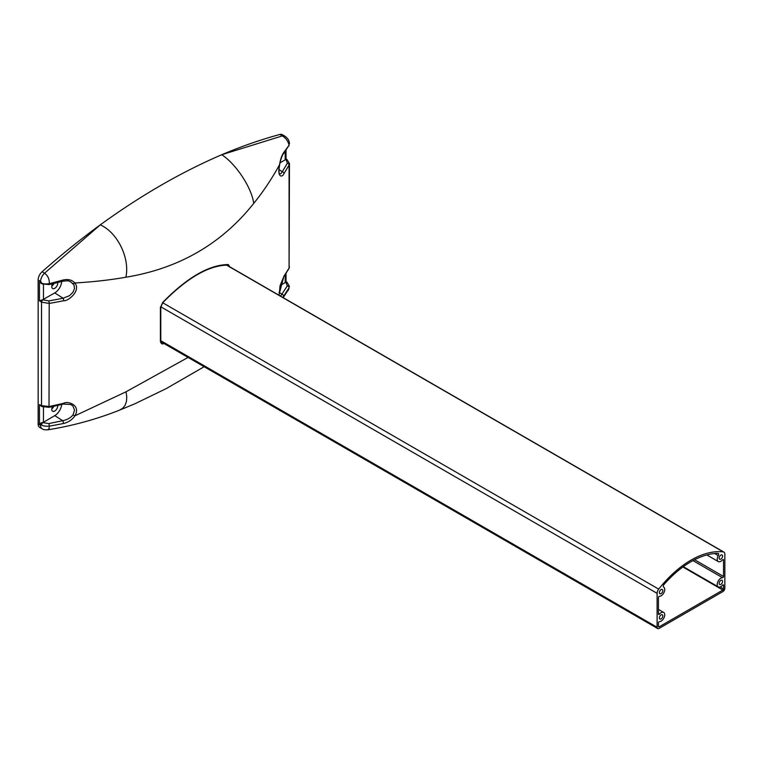 <?xml version="1.0" encoding="UTF-8"?>
<svg xmlns="http://www.w3.org/2000/svg" width="763" height="763" viewBox="0 0 763 763"><rect width="100%" height="100%" fill="white"/><g stroke="black" fill="none" stroke-linecap="round" stroke-linejoin="round"><path stroke-width="1.14" d="M51.789 408.863A4.225 2.442 120 0 0 53.849 406.269M52.513 406.565A4.225 2.442 120 0 0 51.76 409.283A4.225 2.442 120 0 0 52.637 411.219A4.225 2.442 120 0 0 55.899 410.084A4.225 2.442 120 0 0 57.74 405.83A4.225 2.442 120 0 0 57.721 405.401M61.679 404.495A9.862 5.694 120 0 1 54.755 415.606L42.928 422.597L48.737 423.589L62.728 420.699C67.201 419.822 70.644 417.857 73.067 414.795L74.555 410.198L72.933 406.05L70.873 404.543L63.463 404.075A1.879 0.515 -103.3 0 0 63.691 403.255A378.066 206.611 177.5 0 1 49.214 406.507L41.536 405.668L39.476 404.609L42.003 406.574A1.879 1.144 -62.7 0 1 41.536 405.668L41.536 302.158L49.214 303.416A378.066 229.348 2.7 0 0 63.691 300.736C67.955 301.509 81.279 290.655 74.822 282.978C72.17 279.973 68.355 278.953 63.367 279.935L49.271 283.731C45.122 284.141 42.537 283.893 41.536 282.968L39.476 281.909L42.003 283.874A1.879 1.144 -62.7 0 1 41.536 282.968L40.62 281.394L38.15 279.964A7.516 4.34 -60 0 1 42.099 271.762A654.625 377.952 120 0 1 100.287 224.847C140.773 195.49 181.251 172.114 221.747 154.727A654.625 377.952 120 0 1 279.926 134.45A7.516 4.34 -60 0 1 282.32 134.66L284.79 136.091A7.516 4.34 120 0 0 282.396 135.881C286.039 138.265 288.261 141.403 289.053 145.285L283.502 152.848C281.633 155.824 280.307 159.801 279.535 164.789C276.864 177.741 282.424 177.693 283.941 173.573A378.066 229.348 2.7 0 0 289.082 164.942L289.463 163.52L286.945 159.467A1.879 1.03 -57.5 0 0 286.001 159.562L285.753 159.41A2.814 1.707 -177.3 0 1 285.2 159.858L280.059 162.834M57.702 282.577A4.225 2.442 -60 0 1 57.74 283.13A4.225 2.442 -60 0 1 55.899 287.384A4.225 2.442 -60 0 1 52.637 288.519A4.225 2.442 -60 0 1 51.76 286.583A4.225 2.442 -60 0 1 52.542 283.817M279.582 173.935L281.022 173.535L282.253 171.704A1.879 1.412 32.4 0 1 283.941 173.573M61.698 281.557A9.862 5.694 -60 0 1 54.755 292.906L63.1 298.228L69.528 295.672L72.952 292.277L74.478 288.528L74.021 284.971L70.625 281.728M289.463 163.53L289.082 268.023A378.066 206.611 177.5 0 1 283.941 276.101L278.896 295.176M289.463 266.697L288.91 268.643L283.741 276.769A1.879 1.459 -145.9 0 0 283.941 276.101M280.536 296.12L281.89 294.165A1.879 1.392 35.7 0 1 283.493 296.454L289.053 287.737L288.796 289.082L283.187 297.656M278.991 292.315L281.89 294.165L287.346 285.829L285.753 282.1A2.814 1.707 -177.3 0 1 285.2 282.558L280.107 285.505M40.611 425.373A7.516 4.34 120 0 0 42.175 428.816L39.705 427.385A7.516 4.34 -60 0 1 38.15 423.951L40.611 425.373L41.536 424.857C42.575 425.935 45.16 426.383 49.271 426.174L63.358 423.551C68.393 422.349 72.227 419.784 74.879 415.835C81.202 405.22 67.945 400.689 63.691 403.255M38.15 279.964L38.15 423.951M53.887 283.502A4.225 2.442 -60 0 1 51.789 286.163M41.746 283.655L41.107 283.416M70.701 281.766L70.749 281.785C68.355 281.404 70.787 280.298 63.148 281.175L49.061 284.599L49.271 283.731C49.538 279.229 47.974 275.71 44.569 273.183L42.099 271.762M279.554 164.694L279.535 164.789C271.905 178.685 263.302 191.561 253.717 203.416C221.528 243.931 178.904 268.538 125.866 277.227C110.12 280.002 93.096 281.919 74.822 282.978A1.879 1.23 -41.1 0 1 73.019 283.445M125.866 277.227C130.111 258.295 117.464 232.381 100.287 224.847L44.569 273.183A7.516 4.34 -60 0 0 40.62 281.394M63.148 281.175A1.879 0.582 -104.8 0 0 63.367 279.935M54.755 292.906L42.68 299.735L48.689 300.899A376.188 228.261 2.7 0 0 63.1 298.228A1.879 0.563 78.7 0 1 63.691 300.736M73.067 414.795A1.879 0.61 31.2 0 0 74.879 415.835L126.057 391.772L188.07 357.418M230.111 267.374L228.309 264.532C209.11 264.79 187.25 277.417 162.729 302.396L160.411 307.613L160.411 341.624C161.222 343.846 162.309 344.475 163.663 343.503L163.835 343.426M160.516 340.813A0.935 0.544 180 0 1 160.774 341.195L161.251 342.31L162.281 342.52M227.24 265.057A0.935 0.801 -87.3 0 0 228.309 264.532M228.499 266.077L227.632 265.133M279.926 134.45L282.396 135.881L221.747 154.727C236.044 163.921 251.857 188.003 253.717 203.416M288.881 145.981A1.879 1.478 -148.5 0 0 289.053 145.285L283.321 153.973A1.879 1.431 -142.7 0 0 283.321 153.964A1.879 1.431 -142.7 0 0 283.502 152.848M282.768 297.408L283.493 296.454M285.753 282.1L285.2 281.671L285.753 282.1M287.346 285.829A1.879 1.421 29.8 0 1 289.053 287.737L288.099 290.627M42.175 428.816L42.175 428.816C42.957 429.559 44.75 429.912 47.573 429.846L49.099 428.653L49.271 426.174A1.879 0.525 79.9 0 0 48.737 423.589M42.928 422.597A1.879 1.03 122.5 0 0 41.536 424.857L39.476 423.541L42.68 422.435M41.746 406.355L41.107 406.116M42.928 299.897A1.879 1.03 122.5 0 0 41.536 302.158L39.476 300.841L42.68 299.735M54.755 415.606L62.728 420.699A1.879 0.62 77.1 0 1 63.358 423.551M662.818 615.913A2.442 1.412 120 0 0 662.313 614.787A2.442 1.412 120 0 0 660.434 615.445A2.442 1.412 120 0 0 659.366 617.906A2.442 1.412 120 0 0 659.871 619.022A2.442 1.412 120 0 0 661.759 618.364A2.442 1.412 120 0 0 662.818 615.913M722.59 581.406A2.442 1.412 120 0 0 722.084 580.281A2.442 1.412 120 0 0 720.205 580.939A2.442 1.412 120 0 0 719.137 583.399A2.442 1.412 120 0 0 719.643 584.515A2.442 1.412 120 0 0 721.521 583.857A2.442 1.412 120 0 0 722.59 581.406M722.59 556.093A2.442 1.412 120 0 0 722.084 554.978A2.442 1.412 120 0 0 720.205 555.636A2.442 1.412 120 0 0 719.137 558.087A2.442 1.412 120 0 0 719.643 559.203A2.442 1.412 120 0 0 721.521 558.554A2.442 1.412 120 0 0 722.59 556.093M662.818 590.6A2.442 1.412 120 0 0 662.313 589.484A2.442 1.412 120 0 0 660.434 590.142A2.442 1.412 120 0 0 659.366 592.593A2.442 1.412 120 0 0 659.871 593.719A2.442 1.412 120 0 0 661.759 593.061A2.442 1.412 120 0 0 662.818 590.6M659.413 614.139A5.169 2.985 120 0 1 663.676 612.431A5.169 2.985 120 0 1 664.745 614.797A5.169 2.985 120 0 1 659.413 621.626A0.935 0.544 120 0 0 658.44 622.866L658.44 626.49A0.935 0.544 120 0 0 659.098 626.871L722.857 590.066A0.935 0.544 120 0 0 723.524 588.912L723.524 585.288A0.935 0.544 120 0 0 722.551 585.164A5.169 2.985 120 0 1 718.279 586.871A5.169 2.985 120 0 1 717.21 584.506A5.169 2.985 120 0 1 722.551 577.686A0.935 0.544 120 0 0 723.524 576.447L723.524 559.975A0.935 0.544 120 0 0 722.551 559.861A5.169 2.985 120 0 1 718.279 561.568A5.169 2.985 120 0 1 717.21 559.203A5.169 2.985 120 0 1 718.279 555.607A1.879 1.087 120 0 0 718.67 554.3A1.879 1.087 120 0 0 718.279 553.442A1.879 1.087 120 0 0 717.926 553.347A86.591 49.996 120 0 0 664.039 584.458A1.879 1.087 120 0 0 663.295 586.27A1.879 1.087 120 0 0 663.676 587.129A5.169 2.985 120 0 1 664.745 589.494A5.169 2.985 120 0 1 659.413 596.313A0.935 0.544 120 0 0 658.44 597.553L658.44 614.015A0.935 0.544 120 0 0 659.413 614.139L658.44 613.576M657.105 593.347L657.105 627.262A2.814 1.631 120 0 0 657.696 628.55A2.814 1.631 120 0 0 659.098 628.407L722.857 591.602A2.814 1.631 120 0 0 724.85 588.149L724.85 554.234A4.692 2.709 120 0 0 723.877 552.088A4.692 2.709 120 0 0 723.238 551.878A88.47 51.083 120 0 0 658.717 589.131A4.692 2.709 120 0 0 657.105 593.347L160.793 306.802M278.991 169.615L282.253 171.704A376.188 228.261 2.7 0 0 287.365 163.101L286.001 159.562M287.365 163.101A1.879 1.431 29.1 0 1 289.082 164.942L289.082 268.023A1.879 1.478 -149.2 0 1 288.91 268.643M285.2 274.575L285.2 282.558M39.476 423.541L39.476 404.609M39.476 300.841L39.476 281.909M63.463 404.075L49.013 407.308L49.214 303.416A1.879 0.505 80.3 0 0 48.689 300.899M160.516 306.812A0.935 0.544 180 0 1 160.774 307.184L160.774 341.195A0.935 0.544 180 0 1 160.411 341.624M227.803 265.209L227.527 265.133C208.766 265.362 187.202 277.856 162.843 302.606L160.774 307.184A0.935 0.544 180 0 1 160.411 307.613M285.2 151.436L285.2 159.858M286.001 282.262A1.879 1.03 -57.5 0 1 286.945 282.167L289.454 286.383M43.462 422.13L43.462 407.146M43.462 299.43L43.462 284.446M126.057 391.772L126.763 396.932L126.448 401.491L125.113 405.287L122.814 408.195L119.619 410.122L134.994 403.732L166.324 388.548L204.188 366.717M718.279 555.607L714.673 553.518M722.551 577.686L692.947 560.595M160.774 340.708L657.105 627.262M162.7 302.758L658.717 589.131M226.535 265.104L723.238 551.878M659.098 626.871L658.44 626.49M722.857 590.066L682.885 566.985M723.524 588.912L720.129 586.957M723.524 585.288L722.857 584.906M723.524 576.447L694.588 559.737M723.524 559.975L722.857 559.594M286.03 158.885L286.945 159.467M283.741 276.769L280.05 285.715L279.134 295.319M49.061 284.599L42.003 283.874M283.321 153.964C282.701 153.611 280.059 161.613 279.639 164.76C278.8 169.853 278.781 172.915 279.592 173.945L279.554 173.916M289.454 143.864C289.396 140.773 287.851 138.179 284.79 136.091M286.03 158.942L286.03 150.282M286.03 281.585L286.945 282.167M286.03 281.642L286.03 273.297M49.013 407.308L42.003 406.574M47.573 429.846C72.266 425.926 96.281 419.354 119.619 410.122M663.676 612.431L658.44 609.408M723.877 552.088L226.821 265.114M657.696 628.55L160.831 341.69M718.279 586.871L683.305 566.68M718.279 561.568L706.824 554.949"/></g></svg>
